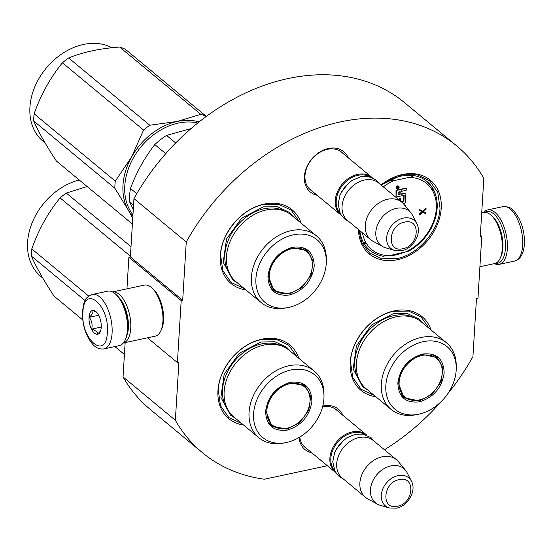 <?xml version="1.0" encoding="UTF-8"?>
<svg xmlns="http://www.w3.org/2000/svg" width="552" height="552" viewBox="0 0 552 552"><rect width="100%" height="100%" fill="white"/><g stroke="black" fill="none" stroke-linecap="round" stroke-linejoin="round"><path stroke-width="0.83" d="M447.693 393.845A199.231 151.269 -50.3 0 0 472.926 356.64L476.473 298.632L477.977 298.315L481.765 236.318L480.261 236.635L483.828 178.324A199.231 151.269 -50.3 0 0 456.732 145.907A199.231 151.269 -50.3 0 0 186.259 241.962L182.691 300.281L181.187 300.598L128.878 257.246L130.382 256.921L182.691 300.281M327.384 465.736L264.332 479.226A199.231 151.269 -50.3 0 1 202.453 452.695A199.231 151.269 -50.3 0 1 175.357 420.286L178.903 362.278L177.399 362.595L181.187 300.598M440.793 401.994A199.231 151.269 -50.3 0 1 384.461 449.77M322.775 406.058A26.206 19.9 -50.3 0 1 342.827 415.263M311.735 452.771A26.206 19.9 -50.3 0 1 299.039 437.529M317.103 195.263A26.206 19.9 -50.3 0 1 304.373 176.668A26.206 19.9 -50.3 0 1 323.603 150.04A26.206 19.9 -50.3 0 1 348.195 157.748M358.476 229.549A47.851 36.328 129.7 0 0 397.274 259.744A47.851 36.328 129.7 0 0 441.207 208.276A47.851 36.328 129.7 0 0 402.484 174.494A47.851 36.328 129.7 0 0 381.039 184.968M301.137 223.174A47.851 36.328 129.7 0 0 264.222 204.067A47.851 36.328 129.7 0 0 221.262 248.455A47.851 36.328 129.7 0 0 245.84 289.89M298.804 358.276A47.851 36.328 129.7 0 0 261.889 339.176A47.851 36.328 129.7 0 0 218.937 383.564A47.851 36.328 129.7 0 0 243.508 424.992M431.057 329.992A47.851 36.328 129.7 0 0 394.142 310.886A47.851 36.328 129.7 0 0 351.189 355.274A47.851 36.328 129.7 0 0 375.76 396.709M186.259 241.962L133.95 198.61A199.231 151.269 -50.3 0 1 404.423 102.555L456.732 145.907M133.95 198.61L130.382 256.921M126.946 288.834L128.878 257.246M177.399 362.595L147.501 337.817M125.145 342.599L123.048 376.926L175.357 420.286M202.453 452.695L150.144 409.336A199.231 151.269 -50.3 0 1 123.048 376.926M481.765 236.318L480.357 235.145M322.603 406.721A24.467 18.575 -50.3 0 1 336.382 409.777A24.467 18.575 -50.3 0 1 337.631 410.957M306.539 448.466A24.467 18.575 -50.3 0 1 305.152 447.451A24.467 18.575 -50.3 0 1 299.757 437.094M311.908 190.951A24.467 18.575 -50.3 0 1 310.521 189.936A24.467 18.575 -50.3 0 1 305.001 175.619A24.467 18.575 -50.3 0 1 319.09 152.821A24.467 18.575 -50.3 0 1 341.743 152.269A24.467 18.575 -50.3 0 1 342.999 153.442M387.697 181.146A44.194 33.555 129.7 0 1 400.455 176.233A44.194 33.555 -50.3 0 1 413.62 175.86M402.656 252.816A44.194 33.555 -50.3 0 1 395.639 254.969A44.194 33.555 129.7 0 1 388.684 255.797M244.15 288.489L231.198 282.5L222.842 270.701L220.6 255.01C221.414 232.765 242.093 208.546 263.739 204.482L278.719 204.268L291.159 210.16L299.446 221.773M381.128 185.044L402.001 174.908L416.988 174.701L429.428 180.587L437.784 192.386L440.02 208.076C439.213 230.322 418.533 254.541 396.888 258.605L381.901 258.812L369.461 252.926L361.877 242.963L358.828 229.839M374.07 395.308L361.118 389.319L352.762 377.52L350.527 361.829C351.334 339.583 372.013 315.364 393.659 311.3L408.646 311.093L421.086 316.979L429.373 328.592M241.817 423.591L228.866 417.602L220.51 405.803L218.268 390.112C219.082 367.873 239.761 343.654 261.406 339.583L276.393 339.376L288.827 345.262L297.114 356.875M103.955 348.912L119.287 345.635A27.841 13.055 -102.1 0 0 125.173 340.032L125.794 338.693A26.448 12.399 -102.1 0 0 127.919 329.137A26.448 12.399 -102.1 0 0 116.417 294.858L115.306 293.885A27.841 13.055 -102.1 0 0 114.982 293.609A27.841 13.055 -102.1 0 0 107.64 291.18L92.315 294.457C83.752 298.411 86.146 299.908 83.835 303.6L82.455 311.356C82.151 324.397 85.498 335.292 92.488 344.041C95.703 347.843 99.526 349.464 103.955 348.912A27.841 13.055 -102.1 0 0 112.084 333.249A27.841 13.055 -102.1 0 0 106.35 305.849A27.841 13.055 -102.1 0 0 92.315 294.457M125.173 340.032A27.841 13.055 -102.1 0 0 127.415 329.972A27.841 13.055 -102.1 0 0 115.306 293.885M82.924 312.211C80.454 339.577 106.377 361.063 107.336 332.442C109.8 305.077 83.883 283.59 82.924 312.211M89.024 317.269A12.178 5.713 -102.1 0 0 93.046 331.683A12.178 5.713 -102.1 0 0 100.25 331.786A12.178 5.713 -102.1 0 0 101.23 327.384A12.178 5.713 -102.1 0 0 95.938 311.604A12.178 5.713 -102.1 0 0 89.024 317.269M96.621 312.273L92.784 310.5C93.447 312.37 92.253 314.633 89.196 317.296C91.873 320.836 92.695 324.769 91.646 329.102C95.524 330.372 97.538 332.042 97.69 334.105L100.609 330.876M91.646 329.102L101.251 327.046M89.196 317.296L98.656 315.275M484.601 212.41A26.448 12.399 77.9 0 1 493.633 213.845A26.448 12.399 77.9 0 1 505.439 248.393A26.448 12.399 77.9 0 1 495.489 263.325M483.49 212.575A27.841 13.055 77.9 0 1 487.568 209.926A27.841 13.055 77.9 0 1 494.909 212.354A27.841 13.055 77.9 0 1 507.343 248.71A27.841 13.055 77.9 0 1 499.215 264.373A27.841 13.055 77.9 0 1 494.406 263.621M112.449 291.932L144.376 285.108A26.103 12.241 77.9 0 1 151.255 287.378A26.103 12.241 77.9 0 1 151.558 287.64L152.952 288.855A24.357 11.426 77.9 0 1 163.544 320.422A24.357 11.426 77.9 0 1 161.584 329.227L160.811 330.896A26.103 12.241 77.9 0 1 155.291 336.154L123.365 342.978A26.103 12.241 77.9 0 0 130.748 328.343A26.103 12.241 77.9 0 0 119.094 294.257A26.103 12.241 77.9 0 0 112.456 291.939M151.558 287.64A26.103 12.241 77.9 0 1 162.909 321.471A26.103 12.241 77.9 0 1 160.811 330.896M118.749 297.293A24.357 11.426 77.9 0 1 128.375 327.943A24.357 11.426 77.9 0 1 126.925 335.512M481.71 212.955L483.724 212.527A26.103 12.241 77.9 0 1 490.604 214.804A26.103 12.241 77.9 0 1 490.914 215.059L492.301 216.274A24.357 11.426 77.9 0 1 502.893 247.848A24.357 11.426 77.9 0 1 500.933 256.645L500.16 258.322A26.103 12.241 77.9 0 1 494.64 263.573L479.909 266.726M490.914 215.059A26.103 12.241 77.9 0 1 502.258 248.89A26.103 12.241 77.9 0 1 500.16 258.322M341.122 215.156A24.357 18.499 -50.3 0 1 340.757 214.859A24.357 18.499 -50.3 0 1 337.279 192.165A24.357 18.499 -50.3 0 1 357.627 174.404A24.357 18.499 129.7 0 1 371.848 177.351A24.357 18.499 129.7 0 1 372.2 177.654M339.956 213.058A23.667 17.968 -50.3 0 1 338.755 191.268A23.667 17.968 -50.3 0 1 357.938 175.315A23.667 17.968 129.7 0 1 369.93 176.902M370.744 239.72L347.553 220.496A24.357 18.499 -50.3 0 1 344.082 197.802A24.357 18.499 -50.3 0 1 364.423 180.042A24.357 18.499 129.7 0 1 378.644 182.988L401.835 202.211A24.357 18.499 129.7 0 0 387.614 199.265A24.357 18.499 -50.3 0 0 367.273 217.026A24.357 18.499 -50.3 0 0 370.744 239.72A24.357 18.499 -50.3 0 0 372.945 241.217L382.833 246.668A22.225 16.877 -50.3 0 1 377.106 226.037A22.225 16.877 -50.3 0 1 396.219 208.394A22.225 16.877 129.7 0 1 410.902 212.796L403.712 204.095A24.357 18.499 129.7 0 0 401.835 202.211M394.708 250.456L401.897 250.636C413.296 248.593 422.121 233.317 416.836 223.76A18.25 13.862 129.7 0 0 403.429 218.088A18.25 13.862 129.7 0 0 387.283 234.02A18.25 13.862 129.7 0 0 394.708 250.456L385.6 247.807A22.225 16.877 -50.3 0 1 382.833 246.668M416.836 223.76L412.544 215.301A22.225 16.877 129.7 0 0 410.902 212.796M335.754 472.671A24.357 18.499 -50.3 0 1 335.388 472.374A24.357 18.499 -50.3 0 1 331.911 449.68A24.357 18.499 -50.3 0 1 352.259 431.919A24.357 18.499 129.7 0 1 366.48 434.866A24.357 18.499 129.7 0 1 366.838 435.169M334.588 470.573A23.667 17.968 -50.3 0 1 333.387 448.783A23.667 17.968 -50.3 0 1 352.569 432.83A23.667 17.968 129.7 0 1 364.561 434.41M365.376 497.235L342.185 478.011A24.357 18.499 -50.3 0 1 338.714 455.317A24.357 18.499 -50.3 0 1 359.062 437.557A24.357 18.499 129.7 0 1 373.276 440.503L396.467 459.719A24.357 18.499 129.7 0 0 382.246 456.78A24.357 18.499 -50.3 0 0 361.905 474.541A24.357 18.499 -50.3 0 0 365.376 497.235A24.357 18.499 -50.3 0 0 367.577 498.732L377.464 504.183A22.225 16.877 -50.3 0 1 371.737 483.552A22.225 16.877 -50.3 0 1 390.851 465.909A22.225 16.877 129.7 0 1 405.541 470.311L398.351 461.603A24.357 18.499 129.7 0 0 396.467 459.719M389.339 507.971L396.529 508.15C407.928 506.108 416.753 490.832 411.468 481.275A18.25 13.862 129.7 0 0 398.061 475.603A18.25 13.862 129.7 0 0 381.915 491.535A18.25 13.862 129.7 0 0 389.339 507.971L380.231 505.321A22.225 16.877 -50.3 0 1 377.464 504.183M411.468 481.275L407.176 472.816A22.225 16.877 129.7 0 0 405.541 470.311M381.37 185.244A44.719 33.955 -50.3 0 1 387.601 181.09L394.045 180.621L408.908 177.44C411.412 177.068 412.979 176.433 413.607 175.529A44.719 33.955 -50.3 0 1 426.848 181.387A44.719 33.955 -50.3 0 1 432.506 187.942A1.739 1.097 148.5 0 1 432.658 188.122A1.739 1.097 148.5 0 1 432.05 189.75A2.436 1.849 129.7 0 0 432.74 190.337L433.479 188.957M408.632 251.167L389.457 255.638L383.012 256.107M389.457 255.638A42.98 32.63 -50.3 0 1 366.321 243.328A1.739 1.097 -31.5 0 1 364.113 243.687A44.719 33.955 -50.3 0 0 369.771 250.249C373.69 253.465 378.292 255.486 383.571 256.294L383.523 256.287M398.627 186.252A1.497 1.138 129.7 0 0 398.475 186.086A1.497 1.138 129.7 0 0 397.599 185.907A1.497 1.138 129.7 0 0 396.35 186.997A1.497 1.138 129.7 0 0 396.564 188.391A1.497 1.138 129.7 0 0 396.757 188.508M400.621 189.75A1.394 1.056 129.7 0 0 399.655 189.412L397.012 189.978A1.097 0.835 129.7 0 0 396.005 191.158L396.012 196.995L404.181 195.332L403.919 201.087L401.476 201.915M403.25 203.55L404.409 203.302A1.097 0.835 129.7 0 0 405.416 202.129L405.892 194.283A1.097 0.835 129.7 0 0 405.009 193.51L400.904 194.387L401.028 192.4A1.097 0.835 -50.3 0 1 402.028 191.227L406.134 190.343L406.258 188.363L402.063 188.894A1.394 1.056 129.7 0 0 400.89 189.936M405.444 193.531A1.097 0.835 129.7 0 0 404.657 193.221L400.924 194.021M405.182 205.875L405.23 205.089L404.388 204.902M397.799 198.858L397.081 198.265M400.497 201.094L400.303 198.189L399.358 198.389L399.255 200.072M403.905 195.304L403.574 200.797L401.131 201.625M421.901 211.699L419.423 213.969L419.727 215.032L422.797 212.209L425.737 213.748L425.785 212.968L423.529 211.623M425.785 212.968L423.467 211.685L426.006 209.353L425.702 208.29L422.501 211.14L419.692 209.574L419.644 210.353L422.314 211.927L419.775 214.259L419.727 215.032M366.321 243.328A2.436 1.849 129.7 0 0 365.624 242.742L364.03 243.591M431.077 228.155L430.498 229.204M433.009 188.128L432.74 190.337A2.436 1.849 129.7 0 0 432.934 191.316A42.98 32.63 -50.3 0 1 430.698 227.81A2.436 1.849 129.7 0 0 430.381 228.894A2.436 1.849 129.7 0 0 429.601 229.798A42.98 32.63 -50.3 0 1 404.319 252.457M359.828 230.674A44.719 33.955 -50.3 0 0 363.195 242.066A1.739 1.076 -27.6 0 0 365.431 241.769A2.436 1.849 129.7 0 1 365.624 242.742L363.147 242.68M397.785 188.86A1.497 1.138 129.7 0 0 399.034 187.77A1.497 1.138 129.7 0 0 398.82 186.376A1.497 1.138 129.7 0 0 397.951 186.19A1.497 1.138 129.7 0 0 396.702 187.287A1.497 1.138 129.7 0 0 396.916 188.68A1.497 1.138 129.7 0 0 397.785 188.86M406.258 188.363L402.408 189.184A1.394 1.056 129.7 0 0 401.131 190.681A1.394 1.056 129.7 0 0 400.007 189.702L397.357 190.267A1.097 0.835 129.7 0 0 396.35 191.447L396.012 196.995M405.23 205.089L404.644 205.213M397.819 198.472L397.426 198.554M399.358 198.389L399.607 200.355M400.655 198.478L399.71 198.679M392.631 249.856L393.045 249.973M419.423 213.969L419.775 214.259M419.692 209.574L419.996 210.643M422.501 211.14L420.037 209.863M426.054 208.58L422.846 211.43M396.998 187.266L398.827 186.735L397.971 187.852L398.758 187.901L396.936 188.287L396.998 187.266L397.647 187.922L397.681 187.376L397.288 187.514M400.138 191.627L399.958 194.587L398.033 195.001L398.199 192.351L400.138 191.627M398.454 186.811L398.806 187.135M398.454 186.845L398.054 186.935M399.765 191.71L399.958 194.587M399.607 194.297L398.054 194.635M397.681 187.376L397.054 187.149M289.621 294.982C275.648 296.576 268.424 290.269 267.941 276.062C270.197 261.275 278.394 251.671 292.539 247.248C306.512 245.654 313.743 251.96 314.226 266.167C311.97 280.954 303.766 290.559 289.621 294.982M289.31 294.071L274.075 290.918L268.189 275.648C270.39 261.241 278.38 251.884 292.153 247.579L307.388 250.732L313.074 261.248L311.114 275.041L302.172 287.392L289.31 294.071M132.963 214.79A58.291 44.257 -50.3 0 1 124.786 185.776A58.291 44.257 -50.3 0 1 178.31 123.082A58.291 44.257 -50.3 0 1 197.692 122.999M136.765 193.683L130.458 188.453C136.572 172.176 144.679 157.555 154.788 144.583A64.384 48.88 -50.3 0 1 166.552 135.399L190.902 128.664M133.549 205.22L129.63 201.97A64.384 48.88 -50.3 0 1 130.458 188.453M175.674 142.954L166.552 135.399M133.287 209.456L129.63 201.97M165.731 153.656L154.788 144.583M316.468 235.876L291.532 215.211A43.325 32.899 129.7 0 0 266.243 209.974A43.325 32.899 -50.3 0 0 230.053 241.569A43.325 32.899 -50.3 0 0 236.235 281.927L261.165 302.593A43.325 32.899 -50.3 0 1 254.989 262.234A43.325 32.899 -50.3 0 1 291.173 230.646A43.325 32.899 129.7 0 1 316.468 235.876A43.325 32.899 129.7 0 1 326.315 258.722L326.315 261.234A40.717 30.912 129.7 0 0 293.298 234.848A40.717 30.912 -50.3 0 0 255.949 278.146A40.717 30.912 -50.3 0 0 287.909 307.574L285.439 308.03A43.325 32.899 -50.3 0 1 261.165 302.593M287.909 307.574A40.717 30.912 -50.3 0 0 288.862 307.381A40.717 30.912 129.7 0 0 326.315 261.234M273.067 290.007L277.263 292.036M309.072 253.651L306.305 249.911M237.857 283.273L232.806 280.009L223.215 262.262L226.527 238.988L241.617 218.15L263.311 206.876L277.352 206.683L289.013 212.196L293.16 216.563M114.85 188.232A66.123 50.204 129.7 0 1 114.961 184.685A66.123 50.204 129.7 0 1 115.285 181.09L131.445 157.258A59.161 44.919 -50.3 0 1 177.309 121.44L149.792 125.228A66.123 50.204 -50.3 0 0 143.575 130.079L131.445 157.258A59.161 44.919 129.7 0 0 122.986 185.065A59.161 44.919 129.7 0 0 128.223 209.953L114.85 188.232L33.686 120.964C38.605 132.121 46.175 145.493 56.407 161.067L132.397 224.05M199.072 121.895A59.161 44.919 -50.3 0 0 177.309 121.44L200.797 114.319A66.123 50.204 -50.3 0 1 206.213 116.431M143.575 130.079L62.417 62.811A66.123 50.204 -50.3 0 1 68.627 57.96C82.972 52.116 99.974 48.479 119.639 47.044A66.123 50.204 -50.3 0 1 125.414 49.335L206.296 116.375M115.285 181.09L34.127 113.822C40.896 94.613 50.329 77.611 62.417 62.811M149.792 125.228L68.627 57.96M200.797 114.319L119.639 47.044M132.749 218.309L128.223 209.953A59.161 44.919 129.7 0 0 132.866 216.377M33.686 120.964A66.123 50.204 129.7 0 1 33.803 117.41A66.123 50.204 -50.3 0 1 34.127 113.822M45.112 142.947L43.077 141.264A58.291 44.257 129.7 0 1 29.932 107.15A58.291 44.257 -50.3 0 1 59.933 55.234A58.291 44.257 -50.3 0 1 111.911 47.755M289.42 293.098A24.964 18.954 -50.3 0 1 285.943 293.554A24.964 18.954 -50.3 0 1 269.397 273.647A24.964 18.954 -50.3 0 1 292.139 248.628A24.964 18.954 129.7 0 1 312.177 261.896A24.964 18.954 129.7 0 1 289.42 293.098M285.943 293.554C280.975 293.754 276.614 292.36 272.874 289.358A25.668 19.486 -50.3 0 1 271.156 287.682M312.177 261.896C311.459 256.977 309.272 252.954 305.629 249.835A25.668 19.486 129.7 0 0 303.662 248.455M419.548 401.801C405.575 403.395 398.344 397.088 397.861 382.881C400.117 368.094 408.321 358.489 422.466 354.067C436.439 352.473 443.663 358.779 444.153 372.986C441.89 387.773 433.693 397.385 419.548 401.801M419.237 400.897L404.002 397.737L398.116 382.467C400.317 368.06 408.301 358.703 422.08 354.398L437.315 357.551L442.994 368.067L441.034 381.867L432.092 394.218L419.237 400.897M446.389 342.695L421.452 322.03A43.325 32.899 129.7 0 0 396.163 316.793A43.325 32.899 -50.3 0 0 359.98 348.388A43.325 32.899 -50.3 0 0 366.155 388.746L391.092 409.411A43.325 32.899 -50.3 0 1 384.91 369.053A43.325 32.899 -50.3 0 1 421.1 337.465A43.325 32.899 129.7 0 1 446.389 342.695A43.325 32.899 129.7 0 1 456.235 365.541L456.242 368.053A40.717 30.912 129.7 0 0 423.225 341.667A40.717 30.912 -50.3 0 0 385.876 384.965A40.717 30.912 -50.3 0 0 417.836 414.393L415.366 414.849A43.325 32.899 -50.3 0 1 391.092 409.411M417.836 414.393A40.717 30.912 -50.3 0 0 418.789 414.2A40.717 30.912 129.7 0 0 456.242 368.053M402.994 396.826L407.183 398.854M438.992 360.47L436.232 356.737M367.784 390.091L362.726 386.828L353.135 369.081L356.447 345.807L371.537 324.969L393.231 313.695L407.272 313.501L418.933 319.022L423.08 323.382M419.341 399.917A24.964 18.954 -50.3 0 1 415.863 400.372A24.964 18.954 -50.3 0 1 399.317 380.473A24.964 18.954 -50.3 0 1 422.059 355.447A24.964 18.954 129.7 0 1 442.097 368.722A24.964 18.954 129.7 0 1 419.341 399.917M415.863 400.372C410.895 400.579 406.541 399.179 402.794 396.177A25.668 19.486 -50.3 0 1 401.076 394.501M442.097 368.722C441.379 363.796 439.199 359.78 435.556 356.654A25.668 19.486 129.7 0 0 433.582 355.281M287.295 430.091C273.323 431.678 266.092 425.378 265.609 411.171C267.865 396.377 276.069 386.773 290.214 382.35C304.186 380.763 311.411 387.062 311.894 401.269C309.637 416.063 301.44 425.668 287.295 430.091M286.985 429.18L271.75 426.027L265.864 410.75C268.058 396.35 276.048 386.993 289.828 382.681L305.063 385.834L310.741 396.357L308.782 410.15L299.839 422.501L286.985 429.18M314.136 370.985L289.2 350.32A43.325 32.899 129.7 0 0 263.911 345.083A43.325 32.899 -50.3 0 0 227.728 376.671A43.325 32.899 -50.3 0 0 233.903 417.029L258.84 437.702A43.325 32.899 -50.3 0 1 252.657 397.337A43.325 32.899 -50.3 0 1 288.848 365.748A43.325 32.899 129.7 0 1 314.136 370.985A43.325 32.899 129.7 0 1 323.983 393.831L323.989 396.343A40.717 30.912 129.7 0 0 290.973 369.957A40.717 30.912 -50.3 0 0 253.623 413.248A40.717 30.912 -50.3 0 0 285.584 442.676L283.114 443.139A43.325 32.899 -50.3 0 1 258.84 437.702M285.584 442.676A40.717 30.912 -50.3 0 0 286.536 442.483A40.717 30.912 129.7 0 0 323.989 396.343M270.742 425.109L274.93 427.138M306.739 388.753L303.979 385.02M235.531 418.381L230.474 415.118L220.883 397.371L224.195 374.09L239.285 353.252L260.979 341.985L275.02 341.785L286.681 347.305L290.828 351.665M124.662 342.702A59.161 44.919 129.7 0 0 125.083 343.558M125.083 343.641L124.552 342.723M130.431 256.218L60.085 197.913A66.123 50.204 -50.3 0 1 66.302 193.062L87.133 186.535M88.72 296.113L31.795 248.924C38.564 229.722 47.996 212.713 60.085 197.913M131.01 246.703L66.302 193.062M124.421 354.474L114.885 346.573M82.745 319.932L54.075 296.169C43.849 280.595 36.273 267.23 31.36 256.066L85.077 300.592M31.36 256.066A66.123 50.204 129.7 0 1 31.471 252.519A66.123 50.204 -50.3 0 1 31.795 248.924M42.78 278.056L40.744 276.366A58.291 44.257 129.7 0 1 27.6 242.259A58.291 44.257 -50.3 0 1 79.253 180M287.088 428.2A24.964 18.954 -50.3 0 1 283.611 428.656A24.964 18.954 -50.3 0 1 267.065 408.756A24.964 18.954 -50.3 0 1 289.807 383.73A24.964 18.954 129.7 0 1 309.844 397.005A24.964 18.954 129.7 0 1 287.088 428.2M283.611 428.656C278.643 428.863 274.282 427.462 270.542 424.46A25.668 19.486 -50.3 0 1 268.824 422.784M309.844 397.005C309.127 392.086 306.947 388.063 303.303 384.944A25.668 19.486 129.7 0 0 301.33 383.564M487.568 209.926L502.9 206.648A27.841 13.055 77.9 0 1 516.934 218.033A27.841 13.055 77.9 0 1 522.668 245.433A27.841 13.055 77.9 0 1 514.547 261.096L499.215 264.373M341.46 191.861L349.375 182.312M404.54 222.152C388.001 224.871 386.276 253.057 402.912 248.683C419.451 245.964 421.176 217.771 404.54 222.152M336.092 449.376L344.013 439.827M399.172 479.667C382.633 482.386 380.908 510.572 397.55 506.191C414.09 503.472 415.808 475.286 399.172 479.667M383.309 186.852A42.98 32.63 -50.3 0 1 394.045 180.621M433.658 189.481L433.603 189.784C439.088 201.28 438.343 213.983 431.367 227.9L430.857 229.384L429.601 229.798M408.908 177.44A42.98 32.63 -50.3 0 1 432.05 189.75M365.431 241.769A42.98 32.63 -50.3 0 1 362.485 232.875M433.603 189.784A1.739 1.076 152.4 0 1 432.934 191.316M431.367 227.9L430.698 227.81M396.005 191.158L396.35 191.447M397.012 189.978L397.357 190.267M399.655 189.412L400.007 189.702M402.063 188.894L402.408 189.184M404.657 193.221L405.009 193.51M403.25 201.169L403.602 201.459M403.574 200.797L403.919 201.087M397.647 187.162L397.999 187.452M230.991 275.959A42.573 32.326 -50.3 0 1 229.715 236.932A42.573 32.326 -50.3 0 1 263.959 208.787A42.573 32.326 129.7 0 1 284.694 211.168M360.918 382.777A42.573 32.326 -50.3 0 1 359.635 343.758A42.573 32.326 -50.3 0 1 393.887 315.606A42.573 32.326 129.7 0 1 414.621 317.986M228.659 411.067A42.573 32.326 -50.3 0 1 227.383 372.041A42.573 32.326 -50.3 0 1 261.627 343.896A42.573 32.326 129.7 0 1 282.369 346.276M502.9 206.648C512.325 206.745 510.752 209.091 514.374 211.519L518.604 217.654C522.854 225.961 524.786 234.814 524.4 244.198C523.689 253.768 520.405 259.399 514.547 261.096M309.272 188.763L340.757 214.859M340.363 151.255L371.848 177.351M303.904 446.278L335.388 472.374M334.995 408.77L366.48 434.866M348.705 221.449L344.407 218.861L340.363 213.879L338.128 204.199L339.991 195.028L344.986 186.645L351.969 180.442L360.635 176.799L368.577 176.605L376.526 180.256L379.797 183.94M343.337 478.963L339.038 476.369L334.995 471.387L332.759 461.713L334.629 452.543L339.618 444.153L346.601 437.957L355.267 434.314L363.209 434.12L371.158 437.77L374.428 441.455M430.229 229.949C424.798 239.106 417.595 246.185 408.611 251.181M432.658 188.122L426.848 181.387M363.195 243.418L364.127 243.646M398.82 186.376L398.475 186.086M396.916 188.68L396.564 188.391M400.814 189.867L400.469 189.577M405.644 193.642L405.299 193.352"/></g></svg>

